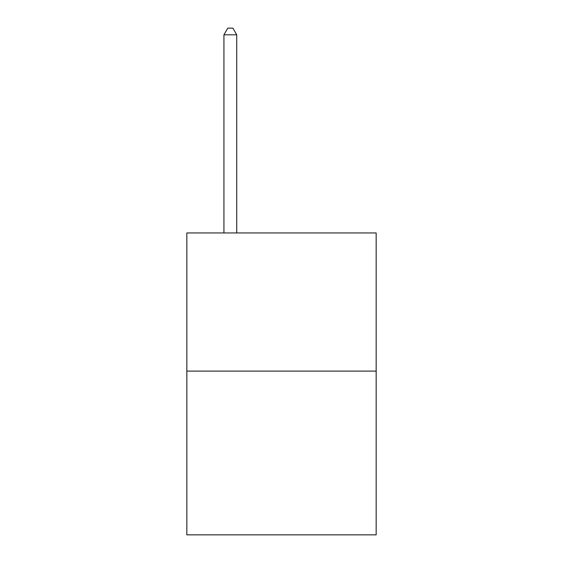 <?xml version="1.0" encoding="UTF-8"?>
<svg xmlns="http://www.w3.org/2000/svg" width="563" height="563" viewBox="0 0 563 563"><rect width="100%" height="100%" fill="white"/><g stroke="black" fill="none" stroke-linecap="round" stroke-linejoin="round"><path stroke-width="0.84" d="M376.168 371.101L376.168 232.941L186.832 232.941L186.832 534.85L376.168 534.85L376.168 371.101L186.832 371.101M236.727 232.941L236.727 34.8L223.933 34.8L223.933 232.941M223.933 34.8L227.769 28.15L232.885 28.15L236.727 34.8"/></g></svg>
